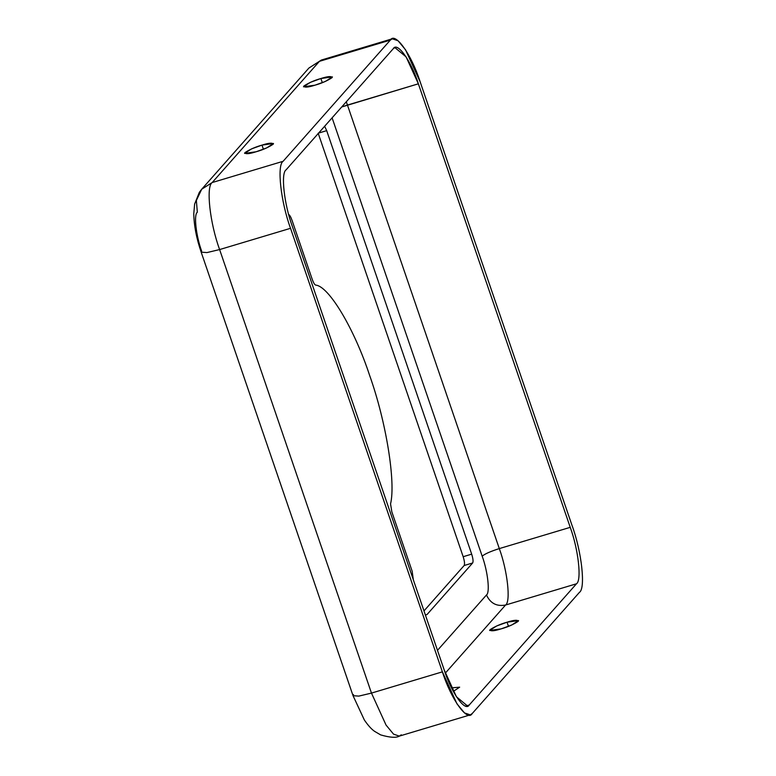 <?xml version="1.0" encoding="UTF-8"?>
<svg xmlns="http://www.w3.org/2000/svg" width="776" height="776" viewBox="0 0 776 776"><rect width="100%" height="100%" fill="white"/><g stroke="black" fill="none" stroke-linecap="round" stroke-linejoin="round"><path stroke-width="1.16" d="M315.638 285.093C328.781 286.005 354.36 328.84 369.725 375.691C386.07 421.446 395.915 482.071 390.551 503.896C395.915 482.071 386.07 421.446 369.725 375.691C354.36 328.84 328.781 286.005 315.638 285.093C314.581 284.647 313.455 282.755 312.262 279.438L291.951 220.103C290.728 216.727 289.594 214.845 288.526 214.438C289.594 214.845 290.728 216.727 291.951 220.103L312.262 279.438C313.455 282.755 314.581 284.647 315.638 285.093M469.257 704.977L576.481 583.785L505.564 605.028C496.698 606.687 490.335 603.33 486.474 594.979L437.489 650.356L486.474 594.979C490.17 592.757 487.803 571.417 482.177 556.169L332.099 117.826L482.177 556.169C487.803 571.417 490.17 592.757 486.474 594.979C490.335 603.33 496.698 606.687 505.564 605.028L576.481 583.785L469.257 704.977C465.299 712.3 451.496 692.978 444.163 669.853L292.3 226.32C284.123 204.136 280.689 173.106 286.053 169.876L393.277 48.684C397.234 41.361 411.037 60.683 418.371 83.808L570.234 527.341C578.411 549.524 581.845 580.555 576.481 583.785C581.845 580.555 578.411 549.524 570.234 527.341L499.308 548.593C507.485 570.767 510.928 601.807 505.564 605.028C510.928 601.807 507.485 570.767 499.308 548.593C490.568 551.367 484.864 553.899 482.177 556.169C484.864 553.899 490.568 551.367 499.308 548.593L570.234 527.341L418.371 83.808L347.454 105.061L499.308 548.593L347.454 105.061L341.702 106.981L418.371 83.808L406.1 56.881L394.906 47.588L393.277 48.684L286.053 169.876C280.689 173.106 284.123 204.136 292.3 226.32L444.163 669.853L456.433 696.78L467.627 706.073L469.257 704.977L465.668 706.053M471.682 554.151C473.069 558.565 473.389 561.504 472.662 562.969L427.004 614.573L425.364 614.951L427.004 614.573L472.662 562.969C473.389 561.504 473.069 558.565 471.682 554.151L463.175 556.702L318.179 133.2L463.175 556.702C464.552 561.116 464.882 564.055 464.145 565.52C464.882 564.055 464.552 561.116 463.175 556.702L471.682 554.151L326.686 130.649L471.682 554.151M413.356 579.876L412.163 571.233L391.851 511.908L390.551 503.896L391.851 511.908L412.163 571.233L413.356 579.876M324.649 126.255L326.686 130.649L318.179 133.2L326.686 130.649L324.649 126.255M201.634 251.036C196.018 235.788 193.651 214.448 197.337 212.236L196.357 200.46L201.711 189.218L212.197 182.544L283.114 161.292C276.741 165.123 280.825 201.983 290.534 228.309L442.388 671.851C451.099 699.312 467.491 722.252 472.196 713.561L579.42 592.369C585.793 588.538 581.709 551.678 571.999 525.342L420.146 81.81C411.435 54.349 395.042 31.409 390.338 40.1L283.114 161.292L390.338 40.1L392.268 38.8L398.059 40.75L405.567 49.829L420.146 81.81L571.999 525.342C581.709 551.678 585.793 588.538 579.42 592.369L472.196 713.561L470.266 714.861L464.475 712.911L456.967 703.832L442.388 671.851L290.534 228.309C280.825 201.983 276.741 165.123 283.114 161.292L212.197 182.544L319.411 61.343L390.338 40.1L319.411 61.343L321.351 60.053L319.411 61.343L212.197 182.544C205.824 186.376 209.908 223.226 219.618 249.562L290.534 228.309L219.618 249.562C209.908 223.226 205.824 186.376 212.197 182.544L201.711 189.218L199.345 192.302L194.64 204.049L193.767 213.798C194.049 225.826 196.522 238.61 201.178 252.161L206.959 252.578L219.618 249.562L371.471 693.094L442.388 671.851L371.471 693.094L219.618 249.562L206.959 252.578L201.178 252.161L201.634 251.036M423.987 610.916L464.145 565.52L472.662 562.969L464.145 565.52L423.987 610.916M346.3 101.782L347.454 105.061L346.3 101.782M505.564 605.028L445.317 673.132L505.564 605.028M507.048 622.207C513.916 620.005 517.67 619.704 518.281 621.285C513.402 624.515 507.698 627.047 501.16 628.861C494.283 631.063 490.539 631.373 489.918 629.782C494.797 626.552 500.51 624.03 507.048 622.207L496.601 625.99L489.637 630.49L501.16 628.861L511.597 625.078L518.572 620.587L507.048 622.207L508.474 626.358L507.048 622.207M451.506 687.866L453.31 691.397L459.654 687.177L451.506 687.866M392.268 38.8L321.351 60.053L308.926 68.026L319.411 61.343L308.926 68.026L201.711 189.218M320.905 78.522C327.773 76.32 331.517 76.009 332.138 77.6C327.259 80.83 321.545 83.362 315.007 85.176C308.14 87.378 304.386 87.688 303.775 86.097C308.654 82.867 314.367 80.335 320.905 78.522L310.458 82.304L303.484 86.805L315.007 85.176L325.454 81.393L332.419 76.892L320.905 78.522L322.321 82.673L320.905 78.522M261.987 145.112C268.865 142.91 272.609 142.609 273.23 144.191C268.35 147.421 262.637 149.952 256.099 151.766C249.222 153.968 245.478 154.279 244.857 152.688C249.746 149.458 255.45 146.926 261.987 145.112L251.54 148.895L244.576 153.396L256.099 151.766L266.546 147.983L273.511 143.482L261.987 145.112L263.413 149.264L261.987 145.112M201.178 252.161L353.041 695.694L358.813 696.111L371.471 693.094L386.05 725.075L393.558 734.154L399.349 736.114L393.558 734.154L386.05 725.075L371.471 693.094L358.813 696.111L353.041 695.694L353.487 694.568M401.279 734.814L399.349 736.114C396.148 738.005 389.901 737.598 380.618 734.882L374.565 731.332C371.462 729.197 368.057 725.414 364.351 719.992L353.041 695.694M470.266 714.861L399.349 736.114"/></g></svg>
